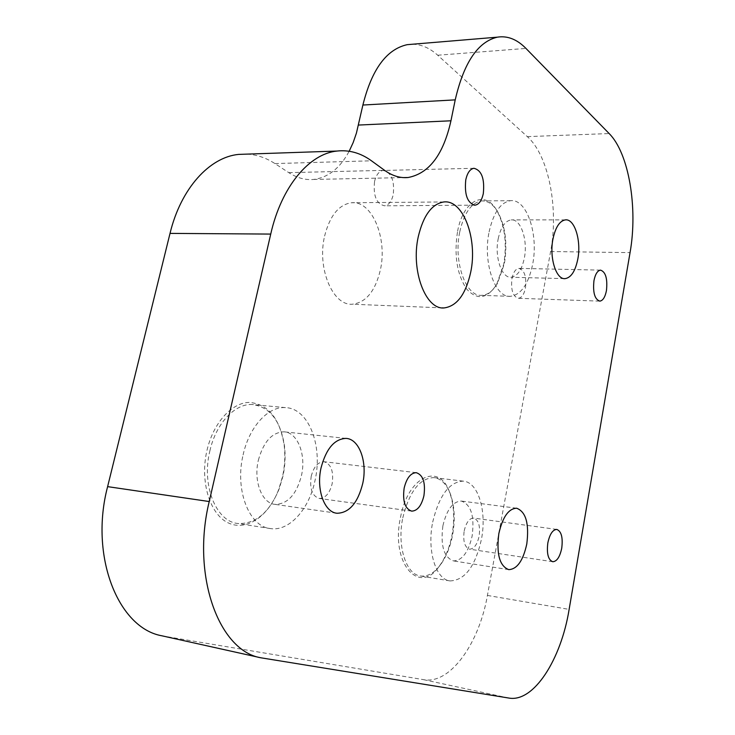 <?xml version="1.0" encoding="UTF-8"?>
<svg xmlns="http://www.w3.org/2000/svg" width="735" height="735" viewBox="0 0 735 735"><rect width="100%" height="100%" fill="white"/><g stroke="black" fill="none" stroke-linecap="round" stroke-linejoin="round"><path stroke-width="0.55" stroke-dasharray="3.67 2.76" d="M374.556 181.49C376.182 174.82 379.039 171.154 383.11 170.465C391.332 172.357 394.704 180.433 393.234 194.683C391.617 201.445 388.714 205.157 384.534 205.809C376.412 203.871 373.086 195.767 374.556 181.49M511.946 278.528C513.333 272.207 515.667 268.826 518.956 268.376C524.496 270.094 526.655 276.654 525.451 288.065C524.073 294.45 521.712 297.85 518.368 298.291C512.883 296.563 510.742 289.976 511.946 278.528M464.189 530.927C466.155 522.548 469.307 518.258 473.662 518.083C478.604 519.911 480.424 525.975 479.11 536.256C477.171 544.699 473.983 548.999 469.555 549.174C464.658 547.309 462.875 541.226 464.189 530.927M311.208 476.308C313.744 466.762 317.979 461.902 323.905 461.709C331.108 463.969 333.855 471.328 332.146 483.777C329.638 493.424 325.348 498.321 319.275 498.459C312.182 496.134 309.49 488.747 311.208 476.308M324.622 236.027C329.85 215.713 338.78 204.624 351.431 202.759C372.121 200.306 387.722 238.553 380.317 270.149C375.199 291.326 365.828 302.682 352.221 304.216C332.78 305.852 316.822 268.174 324.622 236.027M457.602 231.222C463.39 199.736 485.256 189.547 496.823 210.522C504.844 225.461 507.15 243.386 503.723 264.297L496.658 284.408C487.176 298.98 477.153 300.496 466.596 288.965C456.885 274.228 453.89 254.981 457.602 231.222M459.77 231.791C464.143 212.819 471.457 202.538 481.719 200.94C487.801 200.701 493.121 204.293 497.668 211.717C505.441 226.178 507.664 243.551 504.357 263.819L497.503 283.306C492.946 291.042 487.645 295.057 481.6 295.341C465.88 296.894 453.247 261.697 459.77 231.791M489.097 231.938C493.424 212.709 500.599 202.29 510.641 200.683C526.894 198.652 538.755 234.676 532.645 264.37C528.437 284.206 521.005 294.854 510.329 296.324C494.949 297.923 482.647 262.257 489.097 231.938M498.211 238.728C500.792 227.115 505.129 220.831 511.22 219.884C520.858 218.718 528.033 240.281 524.321 258.169C521.786 270.002 517.357 276.36 511.036 277.26C501.711 278.271 494.379 256.837 498.211 238.728M400.511 517.348C408.017 476.096 439.502 462.186 449.572 492.239C454.083 504.66 454.892 518.974 451.988 535.199C449.618 547.272 445.539 557.378 439.75 565.518C419.648 596.434 390.294 563.57 400.511 517.348M402.789 517.853C409.312 491.596 419.676 478.182 433.87 477.612C440.917 478.549 446.375 483.841 450.224 493.497C454.588 505.524 455.369 519.397 452.567 535.126C450.27 546.822 446.32 556.615 440.715 564.498C434.394 573.006 427.66 576.837 420.53 576.001C405.986 574.577 396.845 545.783 402.789 517.853M432.704 522.071C439.153 495.408 449.333 481.774 463.243 481.14C478.264 481.995 487.02 511.294 481.434 539.334C475.242 566.584 464.75 580.448 449.976 580.916C435.736 579.566 426.824 550.414 432.704 522.071M442.92 525.69C446.761 509.621 452.898 501.417 461.341 501.059C471.089 504.568 474.681 516.236 472.136 536.045C468.388 552.316 462.14 560.612 453.385 560.906C443.839 557.277 440.348 545.545 442.92 525.69M207.004 450.261C213.352 422.772 231.782 402.633 249.275 402.394C268.183 404.094 279.805 418.353 284.16 445.189C285.373 455.479 284.84 465.898 282.562 476.464L278.703 489.464C268.716 516.126 246.427 531.772 228.107 522.833C209.714 514.206 199.709 481.094 207.004 450.261M209.87 450.904C216.044 423.121 235.347 403.046 252.739 404.553C270.057 407.19 280.632 420.98 284.482 445.943C285.658 455.911 285.134 466.018 282.929 476.262L279.19 488.867C269.313 512.681 255.523 524.22 237.818 523.485C216.026 521.574 201.326 485.155 209.87 450.904M243.101 454.901C249.248 426.612 268.321 406.143 285.456 407.622C308.627 408.219 323.069 445.713 315.049 480.387C309.242 509.079 289.36 531.58 270.526 528.584C249.055 526.756 234.612 489.776 243.101 454.901M258.334 460.294C263.479 441.763 272.023 432.272 283.986 431.822C297.657 432.327 306.33 454.744 301.46 475.573C296.435 494.563 287.624 504.164 275.037 504.375C261.972 503.429 253.299 481.204 258.334 460.294M412.482 44.229C421.394 44.385 429.8 48.051 437.711 55.226L527.326 136.627C548.806 155.572 558.876 208.694 550.607 251.535L487.415 595.433C479.128 643.538 450.096 684.653 423.553 679.664L162.738 635.986M246.905 154.12C256.772 154.662 266.107 157.814 274.918 163.574L288.772 172.642C297.004 177.934 305.264 180.204 313.56 179.441C328.187 177.585 340.057 168.186 349.171 151.245M437.711 55.226L525.948 48.418M527.326 136.627L609.15 133.549M550.607 251.535L630.051 252.619M487.415 595.433L569.129 609.398M423.553 679.664L508.886 698.057M165.228 636.464L263.938 658.395M274.918 163.574L371.469 160.8M288.772 172.642L384.598 170.345M473.919 168.287L383.11 170.465M600.541 270.131L518.956 268.376M556.772 529.42L473.662 518.083M416.267 472.678L323.905 461.709M443.821 201.96L351.431 202.759M497.668 211.717L496.823 210.522M510.641 200.683L481.719 200.94M565.454 219.866L511.22 219.884M450.224 493.497L449.572 492.239M463.243 481.14L433.87 477.612M516.595 508.207L461.341 501.059M284.482 445.943L284.16 445.189M285.456 407.622L252.739 404.553M346.001 438.4L283.986 431.822M313.56 179.441L403.441 177.604M336.52 513.186L275.037 504.375M270.526 528.584L237.818 523.485M279.19 488.867L278.703 489.464M508.73 569.634L453.385 560.906M449.976 580.916L420.53 576.001M440.715 564.498L439.75 565.518M564.333 278.62L511.036 277.26M510.329 296.324L481.6 295.341M497.503 283.306L496.658 284.408M442.277 307.873L352.221 304.216M411.416 511.101L319.275 498.459M552.738 561.733L469.555 549.174M599.494 301.12L518.368 298.291M474.351 205.166L384.534 205.809"/><path stroke-width="1.1" d="M465.779 179.772C467.359 172.817 470.069 168.995 473.919 168.287C481.645 170.281 484.778 178.706 483.308 193.571C481.747 200.618 478.99 204.486 475.049 205.166C467.405 203.145 464.318 194.683 465.779 179.772M593.953 280.669C595.286 274.118 597.481 270.599 600.541 270.131C605.677 271.895 607.652 278.684 606.458 290.518C605.144 297.133 602.92 300.67 599.806 301.129C594.707 299.365 592.759 292.548 593.953 280.669M547.841 542.889C549.725 534.161 552.702 529.669 556.772 529.42C561.375 531.249 563.038 537.505 561.742 548.191C559.886 556.974 556.882 561.485 552.738 561.733C548.181 559.877 546.546 553.593 547.841 542.889M404.158 488.086C406.611 478.081 410.654 472.945 416.267 472.678C423.075 474.957 425.629 482.61 423.939 495.629C421.513 505.735 417.425 510.908 411.673 511.137C404.957 508.795 402.458 501.114 404.158 488.086M418.261 236.743C423.332 215.484 431.849 203.889 443.821 201.96C463.399 199.433 477.851 239.334 470.685 272.299C465.742 294.404 456.839 306.284 443.977 307.947C425.602 309.747 410.672 270.388 418.261 236.743M552.931 239.178C555.449 227.271 559.62 220.84 565.454 219.866C574.669 218.681 581.422 240.749 577.811 259.069C575.34 271.187 571.086 277.711 565.04 278.638C556.129 279.695 549.201 257.746 552.931 239.178M498.835 533.628C502.584 517.118 508.501 508.638 516.595 508.207C525.911 511.725 529.31 523.642 526.793 543.955C523.145 560.667 517.118 569.23 508.73 569.634C499.589 566.014 496.29 554.006 498.835 533.628M321.03 467.947C326.092 448.791 334.416 438.942 346.001 438.4C359.24 438.841 367.546 461.865 362.759 483.364C357.826 502.961 349.254 512.929 337.062 513.26C324.411 512.405 316.068 489.556 321.03 467.947M455.222 99.868C463.849 62.65 477.897 41.748 497.356 37.163C507.481 35.565 517.017 39.313 525.948 48.418L609.15 133.549C629.013 153.293 637.998 208.281 630.051 252.619L569.129 609.398C561.108 659.368 533.766 702.632 508.886 698.057L260.796 657.779C218.672 650.723 191.183 574.945 209.227 501.536L270.728 234.079C281.367 186.681 309.113 153.881 336.869 151.061C349.134 149.71 360.674 152.963 371.469 160.8L384.598 170.345C392.389 175.904 400.226 178.293 408.1 177.512C429.121 173.515 443.398 154.607 450.95 120.788L455.222 99.868L362.888 105.031C371.791 69.356 386.564 49.236 407.208 44.67L412.482 44.229M162.738 635.986L161.957 635.812C118.087 628.195 89.339 555.917 107.613 486.634L170.024 233.39C180.828 188.436 209.539 157.189 238.581 154.405L246.905 154.12M349.171 151.245L353.158 142.59L356.42 133.127L362.888 105.031M107.613 486.634L209.227 501.536M170.024 233.39L270.728 234.079M358.487 125.06L450.95 120.788M407.208 44.67L497.356 37.163M161.957 635.812L260.796 657.779M238.581 154.405L336.869 151.061M403.441 177.604L408.1 177.512M337.062 513.26L336.52 513.186M565.04 278.638L564.333 278.62M443.977 307.947L442.277 307.873M475.049 205.166L474.351 205.166"/></g></svg>

